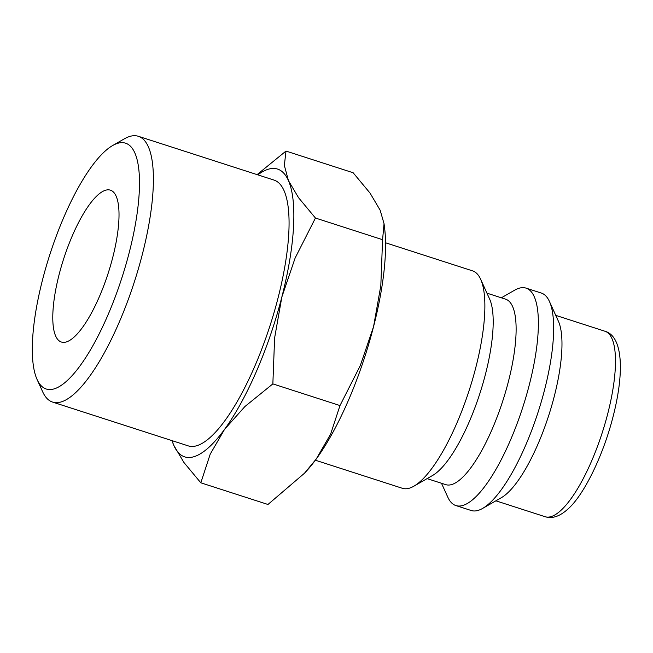 <?xml version="1.0" encoding="UTF-8"?>
<svg xmlns="http://www.w3.org/2000/svg" width="653" height="653" viewBox="0 0 653 653"><rect width="100%" height="100%" fill="white"/><g stroke="black" fill="none" stroke-linecap="round" stroke-linejoin="round"><path stroke-width="0.98" d="M315.366 460.21L402.387 488.297A114.242 33.474 -72.1 0 0 409.611 488.109A114.242 33.474 -72.1 0 0 413.839 486.216A114.242 33.474 -72.1 0 0 469.336 389.857A114.242 33.474 -72.1 0 0 480.641 279.247A114.242 33.474 -72.1 0 0 472.568 270.864L385.548 242.777M413.839 486.216L432.604 475.466A97.436 28.552 -72.1 0 0 479.939 393.286A97.436 28.552 -72.1 0 0 489.579 298.935L480.641 279.247M427.095 478.616L445.762 484.64A97.436 28.552 -72.1 0 0 451.917 484.485A97.436 28.552 -72.1 0 0 505.781 391.147A97.436 28.552 -72.1 0 0 505.618 299.18L486.958 293.156M441.493 483.261L447.811 497.178A114.242 33.474 -72.1 0 0 455.884 505.561A114.242 33.474 -72.1 0 0 463.108 505.381A114.242 33.474 -72.1 0 0 526.261 395.947A114.242 33.474 -72.1 0 0 526.065 288.128A114.242 33.474 -72.1 0 0 518.841 288.316A114.242 33.474 -72.1 0 0 514.613 290.21L501.349 297.809M455.884 505.561L471.172 510.499A114.242 33.474 -72.1 0 0 478.396 510.311A114.242 33.474 -72.1 0 0 482.624 508.418A114.242 33.474 -72.1 0 0 538.121 412.059A114.242 33.474 -72.1 0 0 549.426 301.449A114.242 33.474 -72.1 0 0 541.353 293.066L526.065 288.128M482.624 508.418L501.39 497.668A97.436 28.552 -72.1 0 0 548.724 415.488A97.436 28.552 -72.1 0 0 558.364 321.137L549.426 301.449M171.951 440.612L173.804 445.362L183.909 462.463L200.814 482.804L210.209 454.178L224.55 429.38L244.916 406.533L272.856 383.891L274.619 337.919L281.859 296.993A151.202 44.306 -72.1 0 0 288.43 180.579A151.202 44.306 -72.1 0 0 267.999 169.323A151.202 44.306 -72.1 0 0 257.845 174.857M172.057 440.644A151.202 44.306 -72.1 0 0 173.804 445.362A151.202 44.306 -72.1 0 0 194.235 456.618A151.202 44.306 -72.1 0 0 224.55 429.38A151.202 44.306 -72.1 0 0 281.859 296.993L295.132 258.017L315.44 218.029L298.535 197.679L288.43 180.579L284.349 165.429L285.99 151.072L257.094 174.62M304.469 473.237L305.857 471.735A151.202 44.306 -72.1 0 0 316.264 458.986L304.469 473.237L267.959 504.475L200.814 482.804M285.99 151.072L353.134 172.743L370.039 193.084L380.144 210.184L384.046 223.685L382.576 239.7L380.813 285.671L373.573 326.598A151.202 44.306 -72.1 0 0 384.576 227.864L384.046 223.685M37.099 379.524L42.69 391.833A139.644 40.927 -72.1 0 0 52.558 402.077A139.644 40.927 -72.1 0 0 61.39 401.856A139.644 40.927 -72.1 0 0 138.583 268.089A139.644 40.927 -72.1 0 0 138.346 136.289A139.644 40.927 -72.1 0 0 129.514 136.518A139.644 40.927 -72.1 0 0 124.348 138.836L112.618 145.554A129.147 37.85 -72.1 0 0 49.881 254.474A129.147 37.85 -72.1 0 0 37.099 379.524A129.147 37.85 -72.1 0 0 54.403 388.796A129.147 37.85 -72.1 0 0 129.245 252.458A129.147 37.85 -72.1 0 0 117.401 143.407A129.147 37.85 -72.1 0 0 112.618 145.554M138.346 136.289L274.007 180.081A139.644 40.927 107.9 0 1 274.252 311.873A139.644 40.927 107.9 0 1 197.051 445.64A139.644 40.927 107.9 0 1 188.219 445.868L52.558 402.077M105.37 190.292A79.797 23.386 107.9 0 1 110.414 190.162A79.797 23.386 107.9 0 1 110.553 265.477A79.797 23.386 107.9 0 1 66.435 341.911A79.797 23.386 107.9 0 1 61.39 342.041A79.797 23.386 107.9 0 1 61.251 266.726A79.797 23.386 107.9 0 1 105.37 190.292M316.264 458.986A151.202 44.306 -72.1 0 0 373.573 326.598L360.301 365.574L339.993 405.562L330.598 434.188L316.264 458.986M382.576 239.7L315.44 218.029M339.993 405.562L272.856 383.891M604.972 331.251C623.093 336.303 624.456 372.553 613.061 416.663C602.972 456.39 583.643 495.137 568.314 508.679C560.094 516.311 552.365 518.988 545.116 516.711A97.436 28.552 -72.1 0 0 551.279 516.556A97.436 28.552 -72.1 0 0 607.747 413.684A97.436 28.552 -72.1 0 0 604.972 331.251L555.744 315.358M545.116 516.711L495.88 500.818"/></g></svg>
